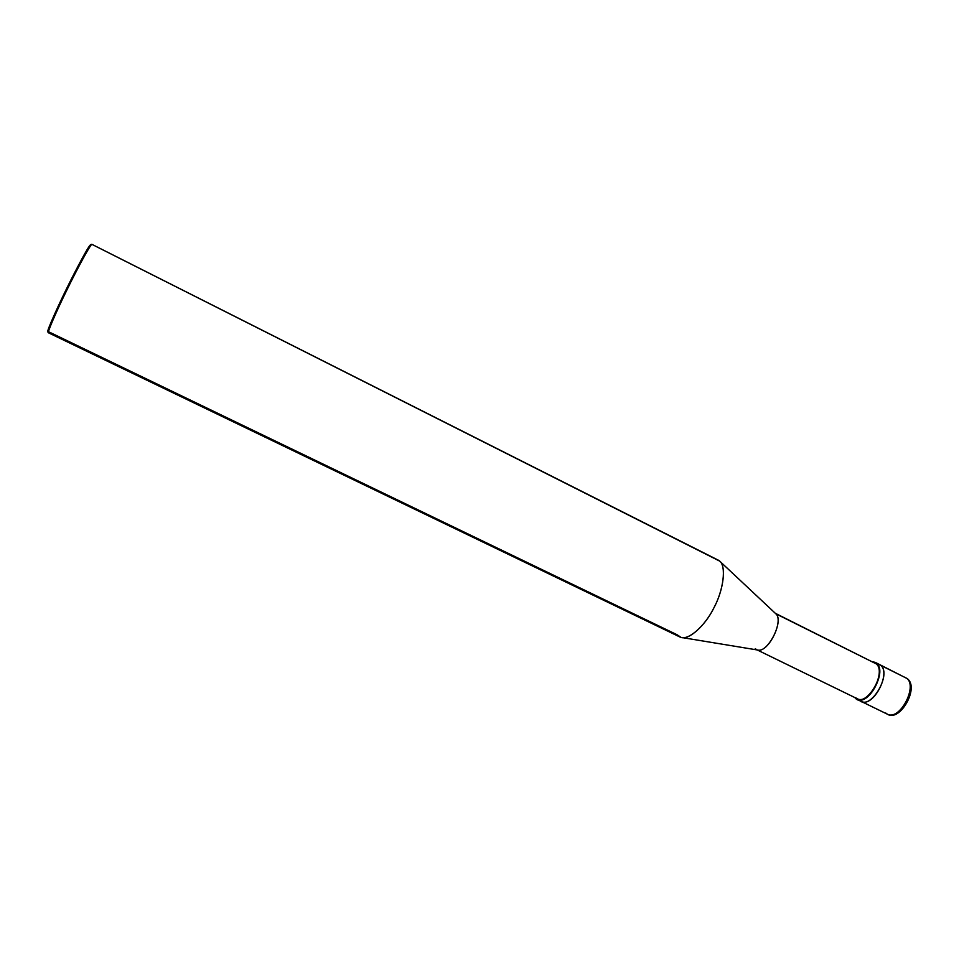 <?xml version="1.0" encoding="UTF-8"?>
<svg xmlns="http://www.w3.org/2000/svg" width="959" height="959" viewBox="0 0 959 959"><rect width="100%" height="100%" fill="white"/><g stroke="black" fill="none" stroke-linecap="round" stroke-linejoin="round"><path stroke-width="1.44" d="M877.833 663.892L906.89 678.385C917.739 686.62 899.686 720.964 887.387 714.191C899.686 720.964 917.739 686.62 906.89 678.385L880.722 665.33C892.349 674.465 869.741 711.542 859.516 700.25L861.134 701.401C873.086 707.994 891.223 673.41 880.722 665.33L879.367 664.419L880.722 665.33C891.223 673.41 873.086 707.994 861.134 701.401L857.046 699.399C868.938 705.98 887.087 671.348 876.634 663.292L877.833 663.892M885.708 713.016L887.387 714.191C899.782 722.391 919.585 687.879 907.442 678.78M91.177 244.461L90.47 245.001M859.516 700.25C869.741 711.542 892.349 674.465 880.722 665.33L876.634 663.292C888.214 672.403 865.593 709.528 855.428 698.26L857.046 699.399M855.428 698.26L854.793 697.541L855.428 698.26M855.788 697.673C865.617 708.557 887.459 672.691 876.286 663.88L876.634 663.292L875.303 662.393L872.45 661.734L876.634 663.292L876.286 663.88C886.38 671.684 868.842 705.129 857.346 698.775L757.166 649.926M755.272 648.656L756.627 649.675C766.744 655.369 784.618 621 775.855 613.796L873.505 662.489M775.304 613.281L876.286 663.88L775.855 613.796L719.682 561.111L91.8 244.281L90.649 244.629C85.411 248.309 40.949 339.942 48.549 331.43L48.058 330.591C48.945 326.264 58.391 305.226 67.25 287.328C76.948 267.561 87.928 247.47 90.242 245.072L91.8 244.281L719.682 561.111C726.454 565.954 723.733 590.229 713.4 608.797C704.613 626.503 687.375 641.619 679.751 636.908L48.477 332.809C46.907 333.264 56.605 310.896 66.71 290.385C77.439 268.304 90.17 245.06 91.8 244.281L91.369 244.737C89.043 247.17 77.883 267.597 68.017 287.712C59.002 305.921 49.389 327.307 48.489 331.694L677.018 634.714L681.094 637.411C689.569 640.312 705.956 624.453 714.191 607.287C724.021 588.79 726.191 565.846 719.682 561.111L775.855 613.796C784.138 620.605 768.255 653.355 757.49 649.986L682.616 637.663M92.352 244.557L719.01 560.536M887.387 714.191L861.134 701.401M907.214 678.588L875.303 662.393M91.369 244.737L90.242 245.072M48.489 331.694L48.058 330.591"/></g></svg>
